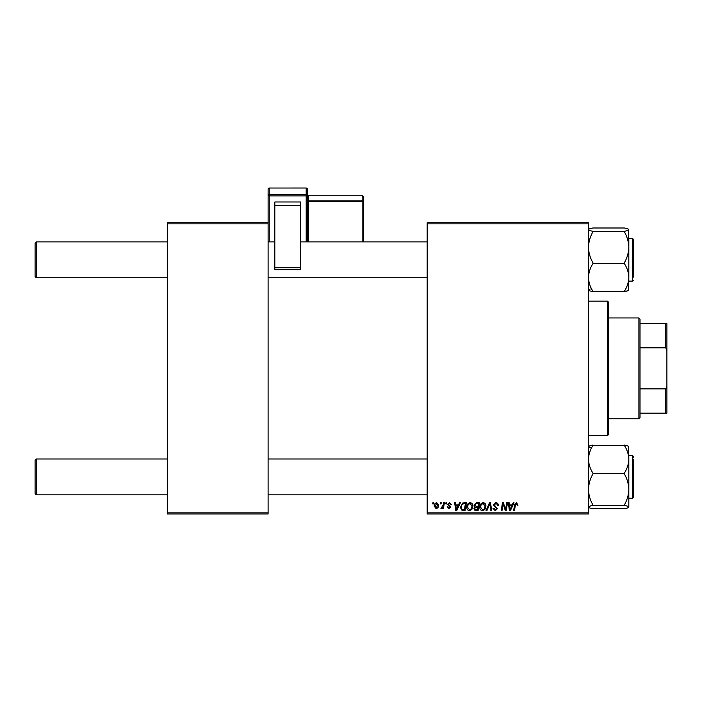 <?xml version="1.0" encoding="UTF-8"?>
<svg xmlns="http://www.w3.org/2000/svg" width="702" height="702" viewBox="0 0 702 702"><rect width="100%" height="100%" fill="white"/><g stroke="black" fill="none" stroke-linecap="round" stroke-linejoin="round"><path stroke-width="1.05" d="M427.176 222.736L588.487 222.736L588.487 223.85L427.176 223.85L427.176 222.736M466.786 507.239C466.777 504.747 467.909 503.229 470.208 502.685C472.016 503.009 472.911 504.141 472.902 506.072L471.823 509.547L469.498 510.731C467.637 510.389 466.733 509.222 466.786 507.239M458.529 504.922L459.494 502.79L460.38 502.79L456.739 510.626L455.738 510.626L454.668 502.79L455.484 502.79L455.747 504.922L458.529 504.922M516.514 502.685L518.041 505.124L517.225 505.229L516.461 503.597L515.391 505.071L514.452 510.626L513.618 510.626L514.592 504.878L516.514 502.685M493.366 504.992L495.831 502.685C497.472 502.772 498.28 503.659 498.253 505.335L497.446 505.431L497.235 504.282L495.779 503.597L494.182 504.913L497.446 508.652L495.252 510.731L492.962 508.283L493.778 508.204L495.279 509.81L496.63 508.696L493.366 504.992M486.038 510.626L489.469 502.79L490.505 502.79L491.707 510.626L490.882 510.626L489.856 503.904L486.916 510.626L486.038 510.626M479.826 507.239C479.808 504.747 480.949 503.229 483.239 502.685C485.047 503.009 485.942 504.141 485.933 506.072L484.863 509.547L482.528 510.731C480.677 510.389 479.773 509.222 479.826 507.239M432.686 503.904L432.88 502.79L433.696 502.79L433.52 503.904L432.686 503.904M427.176 512.864L588.487 512.864L588.487 513.987L427.176 513.987L427.176 223.85M588.487 512.864L588.487 223.85M474.017 505.229L476.272 502.79L479.413 502.79L478.088 510.626L475 510.494L473.92 508.722L475 506.809L474.017 505.229M512.197 504.922L513.162 502.79L514.048 502.79L510.407 510.626L509.406 510.626L508.336 502.79L509.152 502.79L509.415 504.922L512.197 504.922M505.861 507.572L506.704 502.79L507.528 502.79L506.186 510.626L505.326 510.626L503.08 503.975L501.991 510.626L501.167 510.626L502.492 502.79L503.352 502.79L505.607 509.433L505.861 507.572M449.464 502.685L451.412 504.72L450.596 504.826L449.429 503.395L448.359 504.273L450.702 506.967L448.99 508.59L447.139 506.862L447.946 506.756L449.026 507.879L449.885 507.09L447.543 504.334L449.464 502.685M462.802 502.974L466.382 502.79L465.057 510.626L462.1 510.529L460.372 507.414L462.802 502.974M434.205 506.203C434.152 504.299 434.994 503.123 436.741 502.685L438.68 504.957C438.759 506.949 437.899 508.16 436.1 508.59L434.205 506.203M440.224 503.904L440.417 502.79L441.225 502.79L441.058 503.904L440.224 503.904M443.137 505.063L443.559 502.79L444.384 502.79L443.418 508.485L442.593 508.485L442.795 507.309L441.479 508.59L440.926 508.38L443.137 505.063M445.726 503.904L445.91 502.79L446.726 502.79L446.56 503.904L445.726 503.904M167.287 222.736L268.103 222.736L268.103 223.85L167.287 223.85L167.287 222.736M268.103 512.864L268.103 513.987L167.287 513.987L167.287 512.864L268.103 512.864L268.103 223.85M167.287 512.864L167.287 223.85M477.421 509.713L477.834 507.265L475.184 507.59L474.736 508.687L476.026 509.713L477.421 509.713M477.992 506.353L478.439 503.703L476.105 503.746L474.833 505.247L476.263 506.353L477.992 506.353M484.222 508.941L485.117 506.037L483.187 503.597C481.44 504.124 480.589 505.37 480.642 507.327L482.564 509.81L484.222 508.941M510.67 508.169L511.758 505.844L509.529 505.844L510.021 509.766L510.67 508.169M457.002 508.169L458.081 505.844L455.861 505.844L456.353 509.766L457.002 508.169M464.391 509.713L465.4 503.703L464.355 503.703C462.197 503.904 461.135 505.159 461.188 507.467L462.17 509.582L464.391 509.713M471.182 508.941L472.086 506.037L470.147 503.597C468.401 504.124 467.558 505.37 467.602 507.327L469.524 509.81L471.182 508.941M436.135 507.879L437.864 505.045L436.732 503.395L435.012 506.212L436.135 507.879M35.1 493.708L35.1 460.108L36.223 458.985L36.223 494.831L35.1 493.708M427.176 458.985L268.103 458.985M167.287 458.985L36.223 458.985M427.176 494.831L268.103 494.831M167.287 494.831L36.223 494.831M36.223 277.738L35.1 276.614L35.1 243.006L36.223 241.892L36.223 277.738L167.287 277.738M268.103 277.738L427.176 277.738M36.223 241.892L167.287 241.892M268.103 241.892L274.824 241.892M300.588 241.892L427.176 241.892M592.962 508.731C590.154 508.213 588.662 507.66 588.487 507.072C588.653 506.493 590.145 505.94 592.962 505.414L624.332 505.379C627.14 505.931 628.632 506.484 628.817 507.072L628.817 507.072C628.65 507.651 627.158 508.204 624.332 508.731L592.962 508.731M592.962 505.414L592.962 504.992C590.154 500.105 588.653 494.919 588.487 489.443C588.662 483.959 590.154 478.773 592.962 473.894L592.962 473.174C590.154 468.839 588.662 464.206 588.487 459.283C588.653 454.413 590.145 449.78 592.962 445.393L624.332 445.393C627.14 449.728 628.632 454.361 628.817 459.283L628.667 446.454M633.292 459.573L633.292 497.525L633.292 459.573M628.817 457.528L628.817 459.283C628.65 464.154 627.158 468.778 624.332 473.174L624.332 473.894C627.149 478.79 628.641 483.968 628.817 489.443L628.817 498.192L632.625 498.192L632.625 455.624L628.817 455.624M592.962 473.517L624.332 473.517M628.817 446.744C628.65 446.165 627.158 445.612 624.332 445.086C627.14 445.603 628.632 446.156 628.817 446.744M589.715 445.902L592.962 445.086C590.154 445.603 588.662 446.156 588.487 446.744L591.47 448.078M624.332 505.379L624.332 504.992C627.149 500.122 628.641 494.936 628.817 489.443L628.817 507.213M628.817 459.283L628.817 489.443M628.667 290.259L628.817 277.439C628.65 282.309 627.158 286.942 624.332 291.33L592.962 291.33C590.154 286.995 588.662 282.362 588.487 277.439C588.653 272.569 590.145 267.936 592.962 263.548L624.332 263.548C627.14 267.883 628.632 272.516 628.817 277.439L628.817 279.185M592.962 263.206L592.962 262.82C590.154 257.932 588.653 252.746 588.487 247.271C588.662 241.786 590.154 236.6 592.962 231.721L592.962 231.3C590.154 230.782 588.662 230.238 588.487 229.651C588.653 229.071 590.145 228.519 592.962 227.992L624.332 227.992C627.14 228.51 628.632 229.063 628.817 229.651L628.817 229.651C628.65 230.23 627.158 230.782 624.332 231.3L624.332 231.721C627.149 236.618 628.641 241.804 628.817 247.271C628.641 252.764 627.149 257.95 624.332 262.82L624.332 263.206M628.667 229.361L628.817 247.271L628.817 238.531L632.625 238.531L633.292 239.198L633.292 277.15M633.292 240.768L633.292 239.198L633.292 240.768M592.962 231.344L624.332 231.344M592.962 227.992C590.154 228.51 588.662 229.063 588.487 229.651L588.487 229.501M627.579 290.821L624.332 291.628C627.14 291.111 628.632 290.567 628.817 289.979M588.487 289.979C588.653 290.558 590.145 291.111 592.962 291.628C590.154 291.111 588.662 290.567 588.487 289.979L590.207 288.97M628.817 277.439L628.817 247.271M624.332 508.731C627.14 508.213 628.632 507.66 628.817 507.072M633.292 495.954L633.292 497.525L632.625 498.192L633.292 497.525M632.625 455.624L633.292 456.3L633.292 457.862M607.528 301.149L608.652 302.264L608.652 434.45L607.528 435.573L607.528 301.149L588.487 301.149M607.528 435.573L588.487 435.573M638.899 317.953L640.013 319.068L640.013 417.646L638.899 418.769L638.899 317.953L608.652 317.953M640.013 323.552L666.9 323.552L666.9 413.171L665.777 413.171L665.777 388.89L666.9 386.039M640.013 388.89L665.777 388.89M666.9 350.684L665.777 347.823L665.777 323.552M640.013 347.823L665.777 347.823M640.013 413.171L665.777 413.171M307.309 189.136A1.123 1.123 0 0 0 306.195 188.013L269.226 188.022L269.226 194.603L306.195 194.603L306.195 188.022A1.123 1.106 180 0 1 307.309 189.136L307.309 241.892M306.195 241.892L306.195 195.876L307.309 195.718L307.309 194.647L308.432 195.761L308.432 200.167L362.206 200.167L362.206 195.779L308.432 195.779A1.123 1.106 0 0 1 307.309 194.665M274.824 201.992L300.588 201.992L300.588 205.598L274.824 205.598L274.824 201.992M300.588 267.716L300.588 269.647L274.824 269.621L274.824 267.716L300.588 267.716L300.588 205.598M274.824 267.716L274.824 205.598M268.103 222.736L268.103 189.136A1.123 1.106 180 0 1 269.226 188.022L306.195 188.013M363.32 196.885A1.123 1.123 0 0 0 362.206 195.761L362.206 195.761A1.123 1.106 0 0 1 363.32 196.885L363.32 241.892M628.817 281.098L632.625 281.098L632.625 238.531L633.292 239.198L632.625 238.531M307.309 195.718A1.123 1.106 180 0 0 306.195 194.603L306.195 195.876L269.226 195.876L269.226 241.892M362.206 241.892L362.206 201.43L308.432 201.43L308.432 241.892M363.32 201.272A1.123 1.106 180 0 0 362.206 200.167L362.206 201.43L363.32 201.272M307.309 201.588L308.432 201.43L308.432 200.167A1.123 1.106 180 0 1 307.309 199.052M269.226 194.603A1.123 1.106 180 0 0 268.103 195.718L269.226 195.876L269.226 194.603M632.625 281.098L633.292 280.423M638.899 418.769L608.652 418.769M300.588 269.647L274.824 269.647M362.206 195.761L308.432 195.761M269.226 188.013A1.123 1.123 0 0 0 268.103 189.136"/></g></svg>
